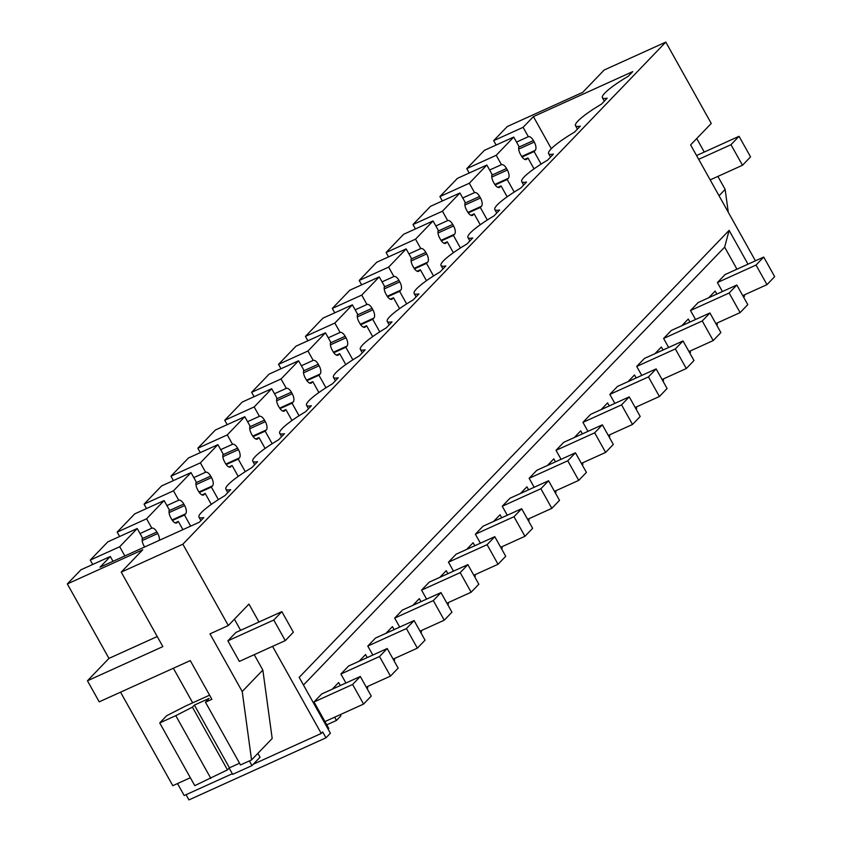 <?xml version="1.0" encoding="UTF-8"?>
<svg xmlns="http://www.w3.org/2000/svg" width="842" height="842" viewBox="0 0 842 842"><rect width="100%" height="100%" fill="white"/><g stroke="black" fill="none" stroke-linecap="round" stroke-linejoin="round"><path stroke-width="1.26" d="M186.04 794.701L188.945 799.9L325.991 737.813L330.401 733.224L299.184 677.368L729.109 230.382L724.646 247.138L736.687 268.693L735.655 269.777M92.715 564.466L90.262 560.077L107.787 541.869L137.214 528.534L142.466 537.922A6.82 3.136 65.6 0 0 143.835 545.595L144.624 546.995M117.164 532.123L146.592 518.788L164.116 500.569L134.678 513.904L117.164 532.123L119.617 536.501M144.056 504.158L173.484 490.823L191.008 472.604L161.569 485.939L144.056 504.158L146.508 508.547M170.947 476.193L200.375 462.858L217.899 444.65L188.471 457.974L170.947 476.193L173.399 480.582M197.838 448.228L227.277 434.904L244.79 416.685L215.363 430.02L197.838 448.228L200.291 452.617M224.74 420.274L254.168 406.939L271.692 388.72L242.254 402.055L224.74 420.274L227.193 424.663M251.632 392.309L281.06 378.974L298.584 360.765L269.145 374.09L251.632 392.309L254.084 396.698M278.523 364.344L307.951 351.019L325.475 332.8L296.047 346.136L278.523 364.344L280.975 368.733M305.414 336.39L334.853 323.054L352.366 304.836L322.939 318.171L305.414 336.39L307.867 340.778M332.316 308.425L361.744 295.089L379.268 276.881L349.83 290.206L332.316 308.425L334.769 312.814M359.208 280.46L388.636 267.125L406.16 248.916L376.721 262.251L359.208 280.46L361.66 284.849M386.099 252.505L415.527 239.17L433.051 220.951L403.623 234.286L386.099 252.505L388.551 256.894M412.99 224.54L442.429 211.205L459.942 192.986L430.515 206.322L412.99 224.54L415.443 228.929M439.892 196.575L469.32 183.24L486.844 165.032L457.406 178.367L439.892 196.575L442.345 200.964M466.784 168.621L496.212 155.286L513.736 137.067L484.297 150.402L466.784 168.621L469.236 173.01M239.56 763.231L229.445 767.809L194.397 705.091L209.111 698.418L205.469 702.217L211.9 699.302L190.271 660.591L99.209 701.839L87.442 680.778L162.853 646.603L121.237 572.128L182.861 544.206L665.801 42.1L604.177 70.012L582.653 92.388L507.242 126.553L493.675 140.656L496.127 145.045M232.318 773.735L184.198 795.543L177.504 783.565M190.345 777.745L172.799 785.691L120.543 692.177M87.442 680.778L108.955 658.402L157.233 636.531M121.237 572.128L142.751 549.763L67.328 583.927L108.955 658.402M67.328 583.927L80.895 569.823L110.323 556.488L113.017 561.309M325.991 737.813L322.697 731.94L321.244 733.456L272.566 646.372M748.001 264.178L729.109 230.382M665.801 42.1L711.258 123.437L690.619 144.887L755.421 260.82M182.861 544.206L228.319 625.543L248.948 604.093L258.957 622.006M716.847 294.079L715.163 291.079L708.753 297.742M722.425 291.543L717.405 282.554L725.088 274.566L763.715 257.063L774.672 276.66L766.988 284.649L742.749 295.626M743.97 295.079L744.57 296.142L743.602 297.152M303.467 685.03L724.646 247.138M313.992 701.975L321.676 693.987L360.302 676.484L352.619 684.472L313.992 701.975L328.78 728.435L328.117 729.13M340.231 714.648L340.894 715.837L336.463 720.447L334.642 717.184M340.326 685.535L338.652 682.536L332.243 689.198M345.915 683.009L340.884 674.01L348.567 666.022L387.204 648.529L398.15 668.127L390.467 676.115L366.238 687.093M367.123 686.693L367.786 687.882L367.08 688.609M367.217 657.581L365.544 654.571L359.134 661.244M372.806 655.044L367.786 646.056L375.469 638.068L414.096 620.565L425.052 640.162L417.369 648.151L393.13 659.128M394.014 658.728L394.677 659.918L393.982 660.654M394.119 629.616L392.435 626.616L386.025 633.279M399.697 627.079L394.677 618.091L402.36 610.103L440.987 592.6L451.943 612.197L444.26 620.186L420.021 631.174M420.905 630.763L421.579 631.953L420.874 632.689M421.011 601.651L419.337 598.651L412.927 605.314M426.599 599.125L421.568 590.126L429.252 582.138L467.878 564.635L478.835 584.243L471.152 592.231L446.913 603.209M447.807 602.809L448.47 603.998L447.765 604.724M447.902 573.686L446.228 570.687L439.819 577.359M453.491 571.16L448.46 562.172L456.143 554.183L494.78 536.68L505.726 556.278L498.043 564.266L473.814 575.244M474.699 574.844L475.362 576.033L474.656 576.77M474.793 545.732L473.12 542.732L466.71 549.394M480.382 543.195L475.362 534.207L483.045 526.218L521.672 508.715L532.628 528.313L524.945 536.301L500.706 547.289M501.59 546.879L502.253 548.068L501.558 548.805M501.695 517.767L500.011 514.767L493.601 521.43M507.273 515.241L502.253 506.242L509.936 498.253L548.563 480.75L559.52 500.358L551.836 508.347L527.597 519.325M528.481 518.925L529.155 520.114L528.45 520.84M528.587 489.802L526.913 486.802L520.503 493.465M534.175 487.276L529.144 478.288L536.828 470.289L575.454 452.796L586.411 472.394L578.728 480.382L554.489 491.36M555.383 490.96L556.046 492.149L555.341 492.875M555.478 461.848L553.804 458.848L547.395 465.51M561.067 459.311L556.036 450.323L563.719 442.334L602.356 424.831L613.302 444.429L605.619 452.417L581.39 463.395M582.275 462.995L582.938 464.184L582.232 464.921M582.369 433.883L580.696 430.883L574.286 437.545M587.958 431.357L582.938 422.358L590.621 414.369L629.248 396.866L640.204 416.474L632.521 424.463L608.282 435.44M609.166 435.04L609.829 436.23L609.134 436.956M609.271 405.918L607.587 402.918L601.177 409.58M614.849 403.392L609.829 394.393L617.512 386.404L656.139 368.912L667.096 388.509L659.412 396.498L635.173 407.475M636.057 407.075L636.731 408.265L636.026 408.991M636.163 377.963L634.489 374.964L628.079 381.626M641.751 375.427L636.72 366.438L644.404 358.45L683.03 340.947L693.987 360.544L686.304 368.533L662.065 379.51M662.959 379.111L663.622 380.3L662.917 381.037M663.054 349.998L661.38 346.999L654.971 353.661M668.643 347.472L663.612 338.473L671.295 330.485L709.932 312.982L720.878 332.579L713.195 340.578L688.966 351.556M689.851 351.156L690.514 352.345L689.808 353.072M689.945 322.033L688.272 319.034L681.862 325.696M695.534 319.507L690.514 310.509L698.197 302.52L736.824 285.028L747.78 304.625L740.097 312.614L715.858 323.591M716.742 323.191L717.405 324.38L716.71 325.107M253.305 764.231L321.244 733.456M205.469 702.217L240.517 764.936L251.558 759.937L272.187 738.487L262.841 670.064L254.231 654.676M240.623 630.321L234.413 619.207M229.445 767.809L227.477 769.862L194.776 785.66L159.717 722.941L166.653 715.732L185.535 706.059L209.595 695.166M228.319 625.543L209.984 633.858L242.212 691.514L251.558 759.937M493.675 140.656L523.103 127.321L533.407 116.617L632.742 71.612L628.321 76.212A38.669 6.199 -29.2 0 0 602.398 97.725A38.669 6.199 -29.2 0 0 607.187 98.177L601.42 104.176A38.669 6.199 -29.2 0 0 575.496 125.69A38.669 6.199 -29.2 0 0 580.296 126.142L574.528 132.131A38.669 6.199 -29.2 0 0 548.605 153.644A38.669 6.199 -29.2 0 0 553.404 154.097L547.637 160.096A38.669 6.199 -29.2 0 0 521.714 181.609A38.669 6.199 -29.2 0 0 526.513 182.061L520.745 188.061A38.669 6.199 -29.2 0 0 494.822 209.574A38.669 6.199 -29.2 0 0 499.611 210.026L493.844 216.015A38.669 6.199 -29.2 0 0 467.92 237.528A38.669 6.199 -29.2 0 0 472.72 237.981L466.952 243.98A38.669 6.199 -29.2 0 0 441.029 265.493A38.669 6.199 -29.2 0 0 445.828 265.946L440.061 271.945A38.669 6.199 -29.2 0 0 414.138 293.458A38.669 6.199 -29.2 0 0 418.937 293.911L413.169 299.899A38.669 6.199 -29.2 0 0 387.246 321.423A38.669 6.199 -29.2 0 0 392.035 321.865L386.267 327.864A38.669 6.199 -29.2 0 0 360.344 349.377A38.669 6.199 -29.2 0 0 365.144 349.83L359.376 355.829A38.669 6.199 -29.2 0 0 333.453 377.342A38.669 6.199 -29.2 0 0 338.252 377.795L332.485 383.784A38.669 6.199 -29.2 0 0 306.562 405.307A38.669 6.199 -29.2 0 0 311.361 405.749L305.593 411.749A38.669 6.199 -29.2 0 0 279.67 433.262A38.669 6.199 -29.2 0 0 284.459 433.714L278.691 439.713A38.669 6.199 -29.2 0 0 252.768 461.227A38.669 6.199 -29.2 0 0 257.568 461.679L251.8 467.668A38.669 6.199 -29.2 0 0 225.877 489.191A38.669 6.199 -29.2 0 0 230.676 489.644L224.909 495.633A38.669 6.199 -29.2 0 0 198.986 517.146A38.669 6.199 -29.2 0 0 203.785 517.598L199.365 522.198L100.03 567.192L110.323 556.488M90.262 560.077L119.701 546.742L124.848 555.952M119.701 546.742L137.214 528.534M326.77 724.836L336.463 720.447M242.212 691.514L262.841 670.064M281.849 611.639L235.918 632.447L227.856 640.836L239.36 661.412L285.28 640.604L273.776 620.028L281.849 611.639L293.353 632.216L285.28 640.604M194.397 705.091L192.418 707.143L175.789 715.658L210.837 778.376M227.477 769.862L192.418 707.143M175.789 715.658L159.717 722.941M513.736 137.067L518.977 146.455A6.82 3.136 -114.4 0 0 520.356 154.139L521.198 155.644A6.82 3.136 -114.4 0 0 526.324 159.464A6.82 3.136 -114.4 0 0 526.787 159.127L525.755 159.601M524.734 159.38L527.945 157.928L526.787 159.127M527.945 157.928L534.038 168.842M522.061 156.991L534.091 151.539L541.111 164.095M534.091 151.539L535.238 150.339A6.82 3.136 -114.4 0 0 534.26 142.066L533.418 140.551A6.82 3.136 -114.4 0 0 528.355 136.709L516.525 142.066M523.103 127.321L528.355 136.709M719.047 195.754L725.151 189.408L717.879 176.41M704.27 152.055L696.723 138.551M725.151 189.408L728.267 212.247M496.212 155.286L501.464 164.674L489.634 170.031M495.17 184.956L507.2 179.504L508.347 178.304A6.82 3.136 65.6 0 0 507.368 170.021L506.526 168.516A6.82 3.136 65.6 0 0 501.464 164.674M507.2 179.504L514.22 192.06M533.407 116.617L551.331 148.697M146.592 518.788L151.834 528.176A6.82 3.136 -114.4 0 1 156.907 532.018L157.749 533.523A6.82 3.136 -114.4 0 1 159.38 540.311M151.834 528.176L140.014 533.533M175.115 522.882L178.325 521.43L182.914 529.65M178.325 521.43L176.136 523.092M164.116 500.569L169.358 509.957A6.82 3.136 65.6 0 0 170.737 517.63L171.579 519.146A6.82 3.136 65.6 0 0 176.694 522.966A6.82 3.136 65.6 0 0 177.167 522.629M172.442 520.493L184.472 515.041L190.671 526.134M184.472 515.041L185.619 513.841A6.82 3.136 -114.4 0 0 184.64 505.568L183.798 504.053A6.82 3.136 -114.4 0 0 178.736 500.211L166.905 505.568M173.484 490.823L178.736 500.211M202.006 494.928L205.216 493.465L211.31 504.379M205.216 493.465L203.027 495.138M191.008 472.604L196.249 481.992A6.82 3.136 65.6 0 0 197.628 489.676L198.47 491.181A6.82 3.136 65.6 0 0 203.596 495.001A6.82 3.136 65.6 0 0 204.059 494.664M199.333 492.528L211.363 487.076L218.383 499.632M211.363 487.076L212.51 485.876A6.82 3.136 -114.4 0 0 211.531 477.603L210.689 476.088A6.82 3.136 -114.4 0 0 205.627 472.246L193.797 477.603M200.375 462.858L205.627 472.246M228.898 466.963L232.108 465.51L238.212 476.414M232.108 465.51L229.929 467.173M217.899 444.65L223.151 454.038A6.82 3.136 65.6 0 0 224.519 461.711L225.361 463.226A6.82 3.136 65.6 0 0 230.487 467.047A6.82 3.136 65.6 0 0 230.961 466.71M226.224 464.563L238.254 459.111L245.275 471.678M238.254 459.111L239.412 457.922A6.82 3.136 -114.4 0 0 238.433 449.639L237.581 448.133A6.82 3.136 -114.4 0 0 232.518 444.292L220.688 449.649M227.277 434.904L232.518 444.292M255.8 438.998L258.999 437.545L265.104 448.46M258.999 437.545L256.821 439.208M244.79 416.685L250.042 426.073A6.82 3.136 65.6 0 0 251.411 433.746L252.263 435.261A6.82 3.136 65.6 0 0 257.378 439.082A6.82 3.136 65.6 0 0 257.852 438.745M253.116 436.609L265.146 431.157L272.166 443.713M265.146 431.157L266.304 429.957A6.82 3.136 -114.4 0 0 265.325 421.684L264.483 420.169A6.82 3.136 -114.4 0 0 259.41 416.327L247.59 421.684M254.168 406.939L259.41 416.327M282.691 411.033L285.901 409.58L291.995 420.495M285.901 409.58L283.712 411.254M271.692 388.72L276.934 398.108A6.82 3.136 65.6 0 0 278.313 405.791L279.155 407.296A6.82 3.136 65.6 0 0 284.27 411.117A6.82 3.136 65.6 0 0 284.743 410.78M280.018 408.644L292.048 403.192L299.068 415.748M292.048 403.192L293.195 401.992A6.82 3.136 -114.4 0 0 292.216 393.719L291.374 392.204A6.82 3.136 -114.4 0 0 286.312 388.362L274.481 393.719M281.06 378.974L286.312 388.362M309.582 383.078L312.792 381.626L318.886 392.53M312.792 381.626L310.603 383.289M298.584 360.765L303.825 370.154A6.82 3.136 65.6 0 0 305.204 377.826L306.046 379.342A6.82 3.136 65.6 0 0 311.172 383.152A6.82 3.136 65.6 0 0 311.635 382.826M306.909 380.679L318.939 375.227L325.959 387.783M318.939 375.227L320.086 374.037A6.82 3.136 -114.4 0 0 319.107 365.754L318.265 364.249A6.82 3.136 -114.4 0 0 313.203 360.397L301.373 365.765M307.951 351.019L313.203 360.397M336.474 355.113L339.684 353.661L345.788 364.575M339.684 353.661L337.505 355.324M325.475 332.8L330.727 342.189A6.82 3.136 65.6 0 0 332.095 349.862L332.937 351.377A6.82 3.136 65.6 0 0 338.063 355.198A6.82 3.136 65.6 0 0 338.537 354.861M333.8 352.724L345.83 347.272L352.851 359.829M345.83 347.272L346.988 346.073A6.82 3.136 -114.4 0 0 346.009 337.8L345.157 336.284A6.82 3.136 -114.4 0 0 340.094 332.443L328.264 337.8M334.853 323.054L340.094 332.443M363.376 327.149L366.575 325.696L372.68 336.611M366.575 325.696L364.397 327.37M352.366 304.836L357.618 314.224A6.82 3.136 65.6 0 0 358.987 321.907L359.839 323.412A6.82 3.136 65.6 0 0 364.954 327.233A6.82 3.136 65.6 0 0 365.428 326.896M360.692 324.759L372.722 319.307L379.742 331.864M372.722 319.307L373.88 318.108A6.82 3.136 -114.4 0 0 372.901 309.835L372.059 308.319A6.82 3.136 -114.4 0 0 366.986 304.478L355.166 309.835M361.744 295.089L366.986 304.478M390.267 299.194L393.477 297.742L399.571 308.646M393.477 297.742L391.288 299.405M379.268 276.881L384.51 286.259A6.82 3.136 65.6 0 0 385.889 293.942L386.731 295.458A6.82 3.136 65.6 0 0 391.846 299.268A6.82 3.136 65.6 0 0 392.319 298.931M387.594 296.794L399.624 291.343L406.644 303.899M399.624 291.343L400.771 290.153A6.82 3.136 -114.4 0 0 399.792 281.87L398.95 280.365A6.82 3.136 -114.4 0 0 393.888 276.513L382.058 281.87M388.636 267.125L393.888 276.513M417.158 271.229L420.368 269.777L426.462 280.691M420.368 269.777L418.179 271.44M406.16 248.916L411.401 258.305A6.82 3.136 65.6 0 0 412.78 265.977L413.622 267.493A6.82 3.136 65.6 0 0 418.748 271.313A6.82 3.136 65.6 0 0 419.211 270.977M414.485 268.84L426.515 263.388L433.535 275.944M426.515 263.388L427.662 262.188A6.82 3.136 -114.4 0 0 426.683 253.905L425.841 252.4A6.82 3.136 -114.4 0 0 420.779 248.558L408.949 253.916M415.527 239.17L420.779 248.558M444.05 243.264L447.26 241.812L453.364 252.726M447.26 241.812L445.081 243.485M433.051 220.951L438.303 230.34A6.82 3.136 65.6 0 0 439.671 238.023L440.513 239.528A6.82 3.136 65.6 0 0 445.639 243.349A6.82 3.136 65.6 0 0 446.113 243.012M441.376 240.875L453.406 235.423L460.427 247.98M453.406 235.423L454.564 234.223A6.82 3.136 -114.4 0 0 453.585 225.951L452.733 224.435A6.82 3.136 -114.4 0 0 447.67 220.593L435.84 225.951M442.429 211.205L447.67 220.593M470.952 215.31L474.151 213.857L480.256 224.761M474.151 213.857L471.973 215.52M459.942 192.986L465.194 202.375A6.82 3.136 65.6 0 0 466.563 210.058L467.415 211.563A6.82 3.136 65.6 0 0 472.53 215.384A6.82 3.136 65.6 0 0 473.004 215.047M468.268 212.91L480.298 207.458L487.318 220.015M480.298 207.458L481.456 206.258A6.82 3.136 -114.4 0 0 480.477 197.986L479.635 196.481A6.82 3.136 -114.4 0 0 474.562 192.629L462.742 197.986M469.32 183.24L474.562 192.629M497.843 187.345L501.053 185.893L507.147 196.796M501.053 185.893L498.864 187.555M486.844 165.032L492.086 174.42A6.82 3.136 65.6 0 0 493.465 182.093L494.307 183.609A6.82 3.136 65.6 0 0 499.422 187.429A6.82 3.136 65.6 0 0 499.895 187.092M352.619 684.472L363.576 704.07L371.259 696.081L360.302 676.484M363.576 704.07L324.949 721.573M390.467 676.115L379.521 656.518L387.204 648.529M379.521 656.518L340.884 674.01M417.369 648.151L406.412 628.553L414.096 620.565M406.412 628.553L367.786 646.056M444.26 620.186L433.304 600.588L440.987 592.6M433.304 600.588L394.677 618.091M471.152 592.231L460.195 572.634L467.878 564.635M460.195 572.634L421.568 590.126M498.043 564.266L487.097 544.669L494.78 536.68M487.097 544.669L448.46 562.172M524.945 536.301L513.988 516.704L521.672 508.715M513.988 516.704L475.362 534.207M551.836 508.347L540.88 488.739L548.563 480.75M540.88 488.739L502.253 506.242M578.728 480.382L567.771 460.784L575.454 452.796M567.771 460.784L529.144 478.288M605.619 452.417L594.673 432.82L602.356 424.831M594.673 432.82L556.036 450.323M632.521 424.463L621.564 404.855L629.248 396.866M621.564 404.855L582.938 422.358M659.412 396.498L648.456 376.9L656.139 368.912M648.456 376.9L609.829 394.393M686.304 368.533L675.347 348.935L683.03 340.947M675.347 348.935L636.72 366.438M713.195 340.578L702.249 320.97L709.932 312.982M702.249 320.97L663.612 338.473M740.097 312.614L729.14 293.016L736.824 285.028M729.14 293.016L690.514 310.509M766.988 284.649L756.032 265.051L763.715 257.063M756.032 265.051L717.405 282.554M273.776 620.028L227.856 640.836M257.884 753.348L260.052 757.221L251.979 765.61L232.666 774.356L229.171 768.104M192.681 702.817L173.368 668.253M251.979 765.61L249.369 760.926M739.044 136.299L750.548 156.875L742.476 165.264L730.982 144.687L739.044 136.299L696.576 155.538M730.982 144.687L698.681 159.317M710.185 179.893L742.476 165.264M521.703 156.475L535.238 150.339M534.26 142.066L518.693 149.118M518.746 147.203L533.418 140.551M157.749 533.523L142.172 540.585M142.235 538.659L156.907 532.018M172.084 519.977L185.619 513.841M184.64 505.568L169.063 512.62M169.126 510.705L183.798 504.053M198.975 492.012L212.51 485.876M211.531 477.603L195.965 484.655M196.018 482.74L210.689 476.088M225.867 464.047L239.412 457.922M238.433 449.639L222.856 456.701M222.909 454.775L237.581 448.133M252.758 436.093L266.304 429.957M265.325 421.684L249.748 428.736M249.811 426.82L264.483 420.169M279.66 408.128L293.195 401.992M292.216 393.719L276.639 400.771M276.702 398.855L291.374 392.204M306.551 380.163L320.086 374.037M319.107 365.754L303.541 372.817M303.594 370.89L318.265 364.249M333.443 352.209L346.988 346.073M346.009 337.8L330.432 344.852M330.485 342.926L345.157 336.284M360.334 324.244L373.88 318.108M372.901 309.835L357.324 316.887M357.387 314.971L372.059 308.319M387.236 296.279L400.771 290.153M399.792 281.87L384.215 288.922M384.278 287.006L398.95 280.365M414.127 268.324L427.662 262.188M426.683 253.905L411.117 260.967M411.17 259.041L425.841 252.4M441.019 240.359L454.564 234.223M453.585 225.951L438.008 233.002M438.061 231.087L452.733 224.435M467.91 212.395L481.456 206.258M480.477 197.986L464.9 205.038M464.963 203.122L479.635 196.481M494.812 184.44L508.347 178.304M507.368 170.021L491.791 177.083M491.854 175.157L506.526 168.516M200.901 520.588L198.986 517.146M604.314 101.166L602.398 97.725M227.803 492.623L225.877 489.191M254.694 464.668L252.768 461.227M281.586 436.703L279.67 433.262M308.477 408.738L306.562 405.307M335.379 380.784L333.453 377.342M362.27 352.819L360.344 349.377M389.162 324.854L387.246 321.423M416.053 296.9L414.138 293.458M442.955 268.935L441.029 265.493M469.847 240.97L467.92 237.528M496.738 213.015L494.822 209.574M523.629 185.051L521.714 181.609M550.531 157.086L548.605 153.644M577.423 129.131L575.496 125.69"/></g></svg>
